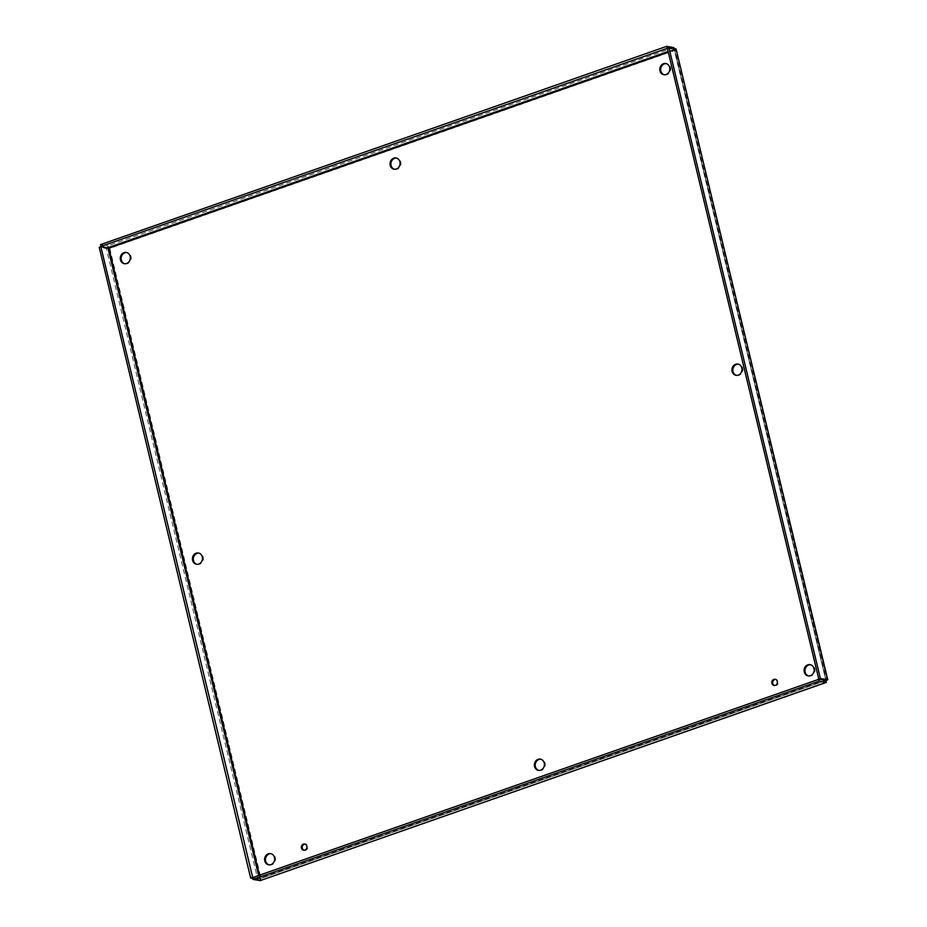 <?xml version="1.0" encoding="UTF-8"?>
<svg xmlns="http://www.w3.org/2000/svg" width="927" height="927" viewBox="0 0 927 927"><rect width="100%" height="100%" fill="white"/><g stroke="black" fill="none" stroke-linecap="round" stroke-linejoin="round"><path stroke-width="0.7" stroke-dasharray="4.63 3.48" d="M304.056 850.268A3.152 2.781 -80.2 0 0 307.776 847.741A3.152 2.781 -80.2 0 0 305.122 844.126M774.52 685.505A3.152 2.781 -80.2 0 0 778.228 682.979A3.152 2.781 -80.2 0 0 775.575 679.364M538.854 770.407A5.689 5.006 -80.2 0 0 539.294 770.499A5.689 5.006 -80.2 0 0 545.203 765.748A5.689 5.006 -80.2 0 0 541.241 759.283A5.689 5.006 -80.2 0 0 540.789 759.225M394.531 169.259A5.689 5.006 -80.2 0 0 394.972 169.363A5.689 5.006 -80.2 0 0 400.881 164.6A5.689 5.006 -80.2 0 0 396.918 158.135A5.689 5.006 -80.2 0 0 396.466 158.088M196.93 564.311A5.689 5.006 -80.2 0 0 197.37 564.404A5.689 5.006 -80.2 0 0 203.28 559.653A5.689 5.006 -80.2 0 0 199.317 553.187A5.689 5.006 -80.2 0 0 198.865 553.129M736.455 375.354A5.689 5.006 -80.2 0 0 736.895 375.458A5.689 5.006 -80.2 0 0 742.794 370.696A5.689 5.006 -80.2 0 0 738.831 364.23A5.689 5.006 -80.2 0 0 738.379 364.184M269.097 864.879A5.689 5.006 -80.2 0 0 269.537 864.972A5.689 5.006 -80.2 0 0 275.446 860.221A5.689 5.006 -80.2 0 0 271.472 853.755A5.689 5.006 -80.2 0 0 271.032 853.697M124.774 263.731A5.689 5.006 -80.2 0 0 125.215 263.836A5.689 5.006 -80.2 0 0 131.124 259.073A5.689 5.006 -80.2 0 0 127.161 252.619A5.689 5.006 -80.2 0 0 126.709 252.561M664.288 74.786A5.689 5.006 -80.2 0 0 664.729 74.89A5.689 5.006 -80.2 0 0 670.638 70.128A5.689 5.006 -80.2 0 0 666.675 63.662A5.689 5.006 -80.2 0 0 666.223 63.604M808.611 675.922A5.689 5.006 -80.2 0 0 809.051 676.026A5.689 5.006 -80.2 0 0 814.96 671.264A5.689 5.006 -80.2 0 0 810.998 664.798A5.689 5.006 -80.2 0 0 810.546 664.752M108.888 248.181L106.338 248.494L257.776 879.271L261.02 878.332L109.768 248.332L675.18 50.313L826.432 680.302L261.02 878.332L252.723 877.545M252.526 877.614L259.63 878.842L260.128 878.17L259.386 878.703L258.621 875.482M259.606 878.553L257.776 879.271L252.712 878.39M107.949 247.926L106.338 248.494L99.224 247.266M261.02 878.332L260.07 880.65L260.128 878.17L824.798 680.418M826.05 680.244L259.63 878.842M674.45 49.525L676.061 48.957L675.18 50.313L674.3 50.162L825.887 680.302L674.45 49.525L667.336 48.297M667.533 48.227L674.207 49.386L674.3 50.162L668.286 52.26M109.768 248.332L107.659 245.84L100.545 244.612M674.022 48.61L674.207 49.386L668.112 51.518M675.18 50.313L674.717 48.725M673.767 47.578L107.659 245.84L108.1 247.648M259.421 875.204L260.128 878.17M303.604 850.233L304.496 850.383M304.682 844.01L305.574 844.161M774.068 685.459L774.96 685.621M775.146 679.248L776.026 679.398M538.402 770.349L539.294 770.499M540.348 759.12L541.241 759.283M394.079 169.212L394.972 169.363M396.026 157.984L396.918 158.135M196.489 564.253L197.37 564.404M198.424 553.025L199.317 553.187M736.003 375.308L736.895 375.458M737.938 364.079L738.831 364.23M268.645 864.821L269.537 864.972M270.591 853.605L271.472 853.755M124.322 263.685L125.215 263.836M126.269 252.457L127.161 252.619M663.836 74.728L664.729 74.89M665.783 63.511L666.675 63.662M808.159 675.876L809.051 676.026M810.105 664.647L810.998 664.798M825.76 680.592L259.745 878.819M674.555 49.687L825.934 680.233M825.598 680.163L826.502 680.094"/><path stroke-width="1.39" d="M305.122 844.126A3.152 2.781 -80.2 0 0 304.056 850.268M301.449 848.066A3.152 2.781 99.8 0 1 304.682 844.01A3.152 2.781 99.8 0 1 303.604 850.233A3.152 2.781 99.8 0 1 301.449 848.066M775.575 679.364A3.152 2.781 -80.2 0 0 774.52 685.505M771.913 683.292A3.152 2.781 99.8 0 1 775.146 679.248A3.152 2.781 99.8 0 1 774.068 685.459A3.152 2.781 99.8 0 1 771.913 683.292M540.789 759.225A5.689 5.006 -80.2 0 0 535.4 766.594A5.689 5.006 -80.2 0 0 538.854 770.407M534.52 766.444A5.689 5.006 99.8 0 1 540.348 759.12A5.689 5.006 99.8 0 1 544.311 765.586A5.689 5.006 99.8 0 1 538.402 770.349A5.689 5.006 99.8 0 1 534.52 766.444M396.466 158.088A5.689 5.006 -80.2 0 0 391.078 165.446A5.689 5.006 -80.2 0 0 394.531 169.259M390.197 165.296A5.689 5.006 99.8 0 1 396.026 157.984A5.689 5.006 99.8 0 1 399.989 164.45A5.689 5.006 99.8 0 1 394.079 169.212A5.689 5.006 99.8 0 1 390.197 165.296M198.865 553.129A5.689 5.006 -80.2 0 0 193.488 560.499A5.689 5.006 -80.2 0 0 196.93 564.311M192.596 560.348A5.689 5.006 99.8 0 1 198.424 553.025A5.689 5.006 99.8 0 1 202.387 559.491A5.689 5.006 99.8 0 1 196.489 564.253A5.689 5.006 99.8 0 1 192.596 560.348M738.379 364.184A5.689 5.006 -80.2 0 0 733.002 371.542A5.689 5.006 -80.2 0 0 736.455 375.354M732.11 371.391A5.689 5.006 99.8 0 1 737.938 364.079A5.689 5.006 99.8 0 1 741.913 370.545A5.689 5.006 99.8 0 1 736.003 375.308A5.689 5.006 99.8 0 1 732.11 371.391M271.032 853.697A5.689 5.006 -80.2 0 0 265.643 861.067A5.689 5.006 -80.2 0 0 269.097 864.879M264.763 860.916A5.689 5.006 99.8 0 1 270.591 853.605A5.689 5.006 99.8 0 1 274.554 860.071A5.689 5.006 99.8 0 1 268.645 864.821A5.689 5.006 99.8 0 1 264.763 860.916M126.709 252.561A5.689 5.006 -80.2 0 0 121.321 259.931A5.689 5.006 -80.2 0 0 124.774 263.731M120.44 259.769A5.689 5.006 99.8 0 1 126.269 252.457A5.689 5.006 99.8 0 1 130.232 258.923A5.689 5.006 99.8 0 1 124.322 263.685A5.689 5.006 99.8 0 1 120.44 259.769M666.223 63.604A5.689 5.006 -80.2 0 0 660.847 70.973A5.689 5.006 -80.2 0 0 664.288 74.786M659.954 70.823A5.689 5.006 99.8 0 1 665.783 63.511A5.689 5.006 99.8 0 1 669.746 69.977A5.689 5.006 99.8 0 1 663.836 74.728A5.689 5.006 99.8 0 1 659.954 70.823M810.546 664.752A5.689 5.006 -80.2 0 0 805.157 672.121A5.689 5.006 -80.2 0 0 808.611 675.922M804.277 671.959A5.689 5.006 99.8 0 1 810.105 664.647A5.689 5.006 99.8 0 1 814.068 671.113A5.689 5.006 99.8 0 1 808.159 675.876A5.689 5.006 99.8 0 1 804.277 671.959M252.712 878.39L250.661 878.043L99.224 247.266L100.846 246.698L108.888 248.181L100.985 246.42L667.533 48.227M252.723 877.545L100.846 246.698M250.661 878.043L252.283 877.475M826.05 680.244L826.177 682.388L825.551 680.151L818.634 679.352L252.526 877.614L252.955 879.422L819.062 681.16L818.634 679.352M260.638 880.453L826.386 682.388L819.062 681.16M260.371 880.615L252.955 879.422M826.432 680.302L827.776 679.792L676.061 48.957L668.958 47.729L820.395 678.506L818.773 679.074L825.887 680.302L827.498 679.734L820.395 678.506M668.958 47.729L667.336 48.297L818.773 679.074M100.985 246.42L100.545 244.612L666.664 46.35L667.092 48.158M674.717 48.725L673.767 47.578L666.664 46.35M673.767 47.578L674.022 48.61M668.286 52.26L108.888 248.181L259.421 875.204M258.621 875.482L107.949 247.926M824.798 680.418L825.378 680.209M260.07 880.65L826.177 682.388M827.498 679.734L676.061 48.957M108.1 247.648L668.112 51.518M825.598 680.163L826.281 680.163"/></g></svg>
